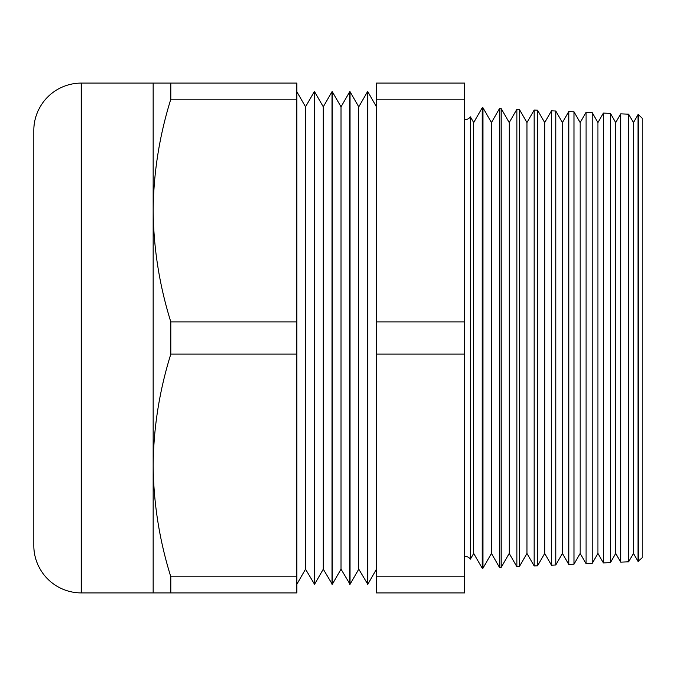 <?xml version="1.0" encoding="UTF-8"?>
<svg xmlns="http://www.w3.org/2000/svg" width="676" height="676" viewBox="0 0 676 676"><rect width="100%" height="100%" fill="white"/><g stroke="black" fill="none" stroke-linecap="round" stroke-linejoin="round"><path stroke-width="1.01" d="M638.516 561.376L638.516 114.624L642.2 118.3L642.2 557.7L638.017 561.401L633.42 553.441L633.42 122.559L628.587 114.185L628.587 561.815L620.712 562.153L615.675 553.441L615.675 122.559L610.377 113.391L610.377 562.609L603.406 562.914L597.93 553.441L597.93 122.559L592.176 112.596L592.176 563.404L586.092 563.666L580.185 553.441L580.185 122.559L573.975 111.802L573.975 564.198L568.786 564.426L562.44 553.441L562.44 122.559L555.773 111.008L555.773 564.992L551.472 565.178L544.695 553.441L544.695 122.559L537.564 110.213L537.564 565.787L534.167 565.939L526.95 553.441L526.95 122.559L519.362 109.419L519.362 566.581L516.861 566.691L509.205 553.441L509.205 122.559L501.161 108.625L501.161 567.375L499.547 567.451L491.46 553.441L491.46 122.559L482.951 107.83L482.951 568.17L482.242 568.203L473.715 553.441L473.715 122.559L470.42 116.847L470.42 559.153A7.039 7.039 0 0 0 464.75 556.289M470.42 116.847A7.039 7.039 0 0 1 464.75 119.711M638.017 561.401L638.017 114.599L633.42 122.559M633.42 553.441L628.587 561.815M620.712 562.153L620.712 113.847L615.675 122.559M615.675 553.441L610.377 562.609M603.406 562.914L603.406 113.086L597.93 122.559M597.93 553.441L592.176 563.404M586.092 563.666L586.092 112.334L580.185 122.559M580.185 553.441L573.975 564.198M568.786 564.426L568.786 111.574L562.44 122.559M562.44 553.441L555.773 564.992M551.472 565.178L551.472 110.822L544.695 122.559M544.695 553.441L537.564 565.787M534.167 565.939L534.167 110.061L526.95 122.559M526.95 553.441L519.362 566.581M516.861 566.691L516.861 109.309L509.205 122.559M509.205 553.441L501.161 567.375M499.547 567.451L499.547 108.549L491.46 122.559M491.46 553.441L482.951 568.17M482.242 568.203L482.242 107.797L473.715 122.559M376.464 106.715L367.786 91.682L367.786 584.317L358.77 569.192L350.041 584.317L341.025 569.192L332.296 584.317L323.28 569.192L314.551 584.317L305.535 569.192L296.806 584.317M376.464 569.285L367.786 584.317M350.041 584.317L350.041 91.682L358.77 106.808L358.77 569.192M358.77 106.808L367.507 91.682L367.507 584.317M332.296 584.317L332.296 91.682L341.025 106.808L341.025 569.192M341.025 106.808L349.762 91.682L349.762 584.317M314.551 584.317L314.551 91.682L323.28 106.808L323.28 569.192M323.28 106.808L332.017 91.682L332.017 584.317M296.806 91.682L305.535 106.808L305.535 569.192M305.535 106.808L314.272 91.682L314.272 584.317M33.8 545.422L33.8 130.578A47.489 47.489 0 0 1 81.289 83.089L81.289 592.911A47.489 47.489 0 0 1 33.8 545.422M153.156 83.089L170.817 83.089L170.817 99.203C159.392 135.783 153.511 172.904 153.156 210.549C153.528 248.312 159.418 285.424 170.817 321.894L170.817 354.106C159.392 390.694 153.511 427.807 153.156 465.451C153.528 503.214 159.418 540.335 170.817 576.797L170.817 592.911L153.156 592.911L153.156 83.089L81.289 83.089M153.156 592.911L81.289 592.911M482.951 107.83L482.242 107.797M501.161 108.625L499.547 108.549M519.362 109.419L516.861 109.309M537.564 110.213L534.167 110.061M555.773 111.008L551.472 110.822M573.975 111.802L568.786 111.574M592.176 112.596L586.092 112.334M610.377 113.391L603.406 113.086M638.516 114.624L638.017 114.599M628.587 114.185L620.712 113.847M473.715 553.441L470.42 559.153M464.75 99.203L464.75 83.089L376.464 83.089L376.464 321.894L464.75 321.894L464.75 99.203L376.464 99.203M464.75 354.106L464.75 592.911L376.464 592.911L376.464 354.106L464.75 354.106L464.75 321.894M170.817 99.203L296.806 99.203L296.806 83.089L170.817 83.089M170.817 354.106L296.806 354.106L296.806 99.203M170.817 321.894L296.806 321.894M170.817 592.911L296.806 592.911L296.806 354.106M170.817 576.797L296.806 576.797M376.464 354.106L376.464 321.894M376.464 576.797L464.75 576.797M33.8 534.319L33.8 141.681"/></g></svg>
